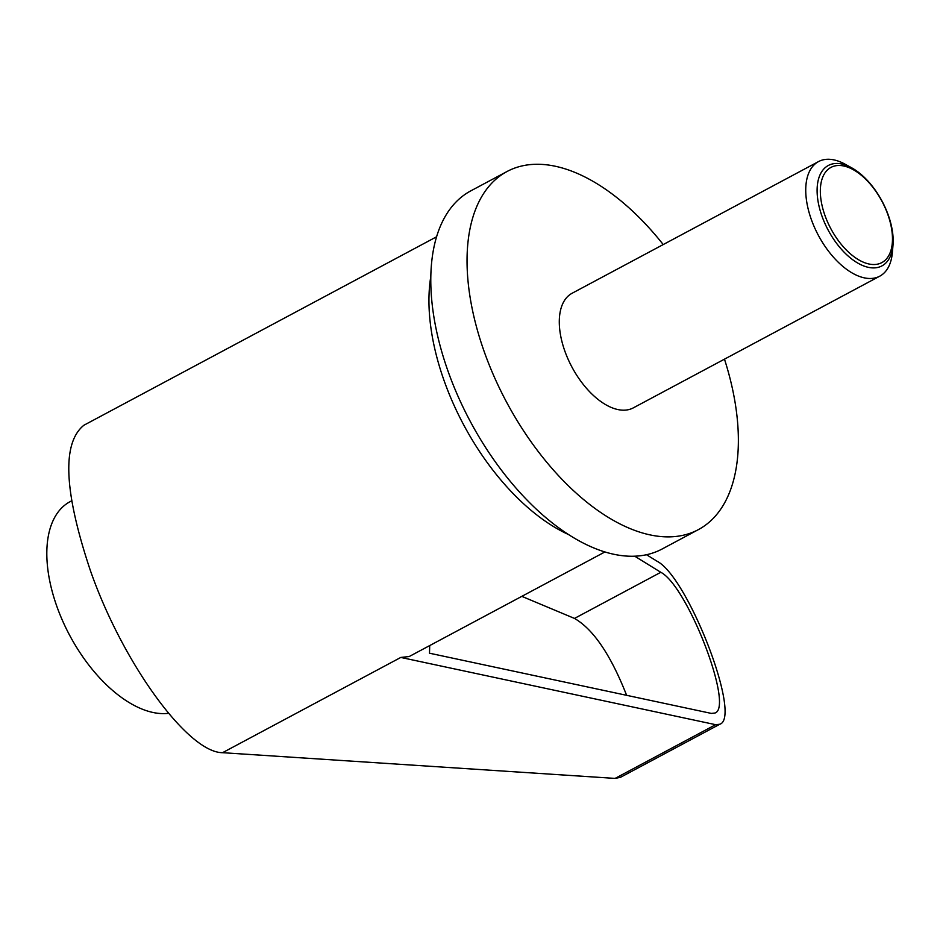 <?xml version="1.0" encoding="UTF-8"?>
<svg xmlns="http://www.w3.org/2000/svg" width="940" height="940" viewBox="0 0 940 940"><rect width="100%" height="100%" fill="white"/><g stroke="black" fill="none" stroke-linecap="round" stroke-linejoin="round"><path stroke-width="1.41" d="M851.64 167.802L845.166 164.23A64.966 34.909 61.9 0 0 818.54 161.574A64.966 34.909 61.9 0 0 811.337 219.513A64.966 34.909 61.9 0 0 879.769 276.172A64.966 34.909 61.9 0 0 892.366 252.555L893 245.187A56.917 30.585 -118.1 0 1 863.002 265.656A56.917 30.585 -118.1 0 1 822.007 216.247A56.917 30.585 -118.1 0 1 851.64 167.802A56.917 30.585 -118.1 0 1 888.265 215.107A56.917 30.585 -118.1 0 1 893 245.187M818.54 161.574L572.084 293.268A64.966 34.909 61.9 0 0 564.893 351.219A64.966 34.909 61.9 0 0 633.325 407.866L879.769 276.172M824.991 215.542A53.98 28.999 61.9 0 0 874.13 264.528A53.98 28.999 61.9 0 0 887.818 214.461A53.98 28.999 61.9 0 0 838.668 165.475A53.98 28.999 61.9 0 0 824.991 215.542M724.47 359.162A203.017 109.075 -118.1 0 1 698.385 529.62L662.136 548.995A203.017 109.075 -118.1 0 1 448.298 371.946A203.017 109.075 -118.1 0 1 470.776 190.879L507.024 171.515A203.017 109.075 -118.1 0 1 663.229 244.564M698.385 529.62A203.017 109.075 -118.1 0 1 484.547 352.582A203.017 109.075 -118.1 0 1 507.024 171.515M168.448 713.319A117.747 63.262 -118.1 0 1 164.183 713.613A117.747 63.262 -118.1 0 1 62.769 621.199A117.747 63.262 -118.1 0 1 70.007 501.713L71.628 500.856M604.961 551.921L409.182 656.543L400.804 657.436L715.634 724.681L719.817 724.235L620.471 777.321L615.113 778.402L222.545 752.693C187.718 752.564 122.588 662.794 90.381 570.545C63.955 491.549 61.782 443.128 83.871 425.256L436.571 236.786M634.7 556.174L660.808 572.296C687.575 585.984 734.234 707.232 714.952 713.025L711.333 713.413L429.498 653.206L429.709 645.568M626.627 695.318C610.73 654.91 593.351 629.283 574.493 618.426L521.817 596.348M719.817 724.235C742.142 717.537 688.115 577.137 657.13 561.286L646.473 554.706M568.759 534.649A178.647 95.986 -118.1 0 1 444.362 381.393A178.647 95.986 -118.1 0 1 430.814 276.478M400.804 657.436L222.545 752.693M660.808 572.296L574.493 618.426M715.634 724.681L615.113 778.402"/></g></svg>

